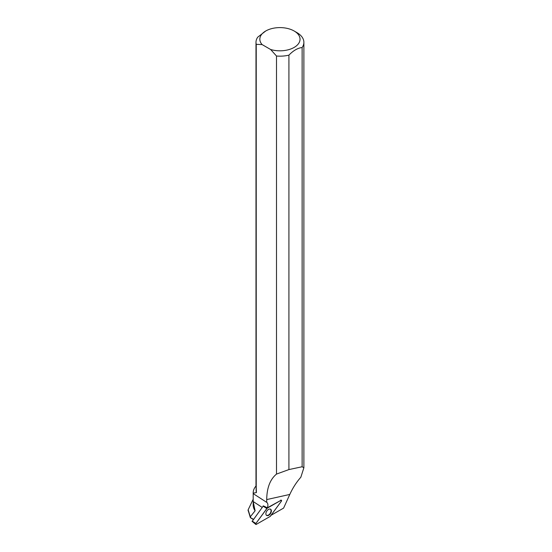 <?xml version="1.0" encoding="UTF-8"?>
<svg xmlns="http://www.w3.org/2000/svg" width="552" height="552" viewBox="0 0 552 552"><rect width="100%" height="100%" fill="white"/><g stroke="black" fill="none" stroke-linecap="round" stroke-linejoin="round"><path stroke-width="0.83" d="M252.202 521.323L263.359 505.88M280.989 500.312L267.154 508.233A0.759 0.462 123 0 0 266.837 508.53L255.893 523.468A0.759 0.462 123 0 0 256.273 524.386L270.107 516.465A0.759 0.462 123 0 0 270.425 516.168L281.368 501.223A0.759 0.462 123 0 0 280.989 500.312L267.354 507.792L263.352 505.88M266.05 514.726A3.685 2.236 123 0 0 266.526 515.368A3.685 2.236 123 0 0 270.011 514.229A3.685 2.236 123 0 0 271.211 509.972A3.685 2.236 123 0 0 270.535 509.199A3.685 2.236 123 0 0 267.127 510.621A3.685 2.236 123 0 0 266.05 514.726M253.409 519.239L250.339 517.617L253.223 519.501M253.182 501.692L253.182 505.032A26.758 15.449 180 0 0 255.107 510.793L253.182 501.533L262.117 507.35M253.195 493.571L253.182 501.533M256.135 487.437L256.135 490.5A23.798 13.738 0 0 0 256.411 492.584L253.182 493.136L253.182 493.605L266.706 502.354A6.134 3.726 -57 0 1 267.354 507.792M253.182 493.136A26.758 15.449 180 0 1 253.182 492.915A26.758 15.449 180 0 1 255.997 486.022M255.107 510.793L250.325 516.782L248.145 509.8L253.271 499.063M250.325 516.782L250.684 517.472M250.339 517.617L248.158 510.4M256.238 44.326A23.943 13.821 180 0 1 255.99 42.338L255.99 485.926A23.943 13.821 0 0 0 256.238 487.906L256.238 44.326L262.11 44.581A20.107 11.613 180 0 1 265.719 31.002A20.107 11.613 180 0 1 294.154 31.002L296.866 32.568A23.943 13.821 180 0 1 303.883 42.338A23.943 13.821 180 0 1 302.13 47.52L302.13 466.757L288.917 469.573L276.504 474.085C270.128 479.35 266.864 487.851 266.713 499.581L266.706 502.354M266.713 499.581L289.8 494.44C292.739 487.989 296.417 482.248 300.847 477.218L303.876 467.772L302.13 466.757M281.403 500.264L281.092 500.105A0.724 0.442 123 0 0 280.699 500.153M271.08 515.271L283.604 508.102L289.8 494.44M256.238 487.906L256.411 492.584M288.917 469.573L288.917 55.159A23.943 13.821 180 0 1 276.504 56.021L276.504 474.085M255.99 42.338A23.943 13.821 180 0 1 257.743 37.157L265.719 31.002M262.11 44.581L270.632 49.501L276.504 56.021M294.154 31.002A20.107 11.613 180 0 1 296.148 46.078A20.107 11.613 180 0 1 270.632 49.501M288.917 55.159C293.319 50.57 297.721 48.031 302.13 47.52M270.294 509.096A3.629 2.208 -57 0 1 271.046 510.759A3.629 2.208 -57 0 1 269.307 514.416A3.629 2.208 -57 0 1 266.333 515.182M270.107 516.465L281.361 501.23L280.989 500.312L267.154 508.233L255.9 523.468L256.273 524.386L270.107 516.465M263.125 506.018L267.154 508.233M252.085 521.053L255.893 523.468M266.837 508.53L263.028 506.108M252.057 521.329L255.804 524.4M253.182 493.598L253.182 492.915M248.117 510.814L248.117 509.8M303.883 467.772L303.883 42.338"/></g></svg>
